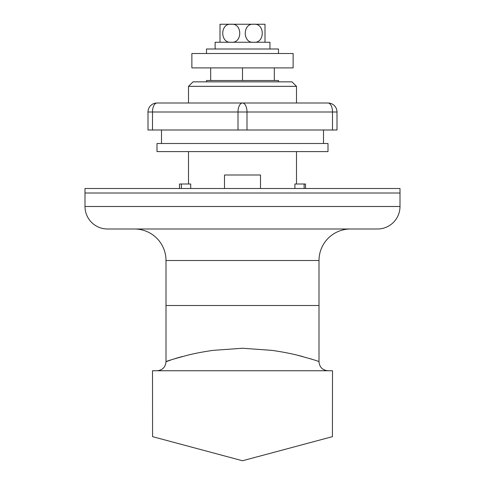 <?xml version="1.0" encoding="UTF-8"?>
<svg xmlns="http://www.w3.org/2000/svg" width="485" height="485" viewBox="0 0 485 485"><rect width="100%" height="100%" fill="white"/><g stroke="black" fill="none" stroke-linecap="round" stroke-linejoin="round"><path stroke-width="0.73" d="M224.5 188.501L224.5 175L260.5 175L260.5 188.501M319.003 361.749L319.003 305.501L165.997 305.501L319.003 305.501L319.003 260.5L165.997 260.5L165.997 361.749C165.985 361.283 173.454 359.033 188.404 355.002C196.383 353.086 204.652 351.54 213.224 350.358L242.5 348.248L271.776 350.358C280.348 351.54 288.617 353.086 296.596 355.002C311.546 359.033 319.015 361.283 319.003 361.749C319.536 367.212 322.537 370.213 327.999 370.752L323.477 370.752M319.003 260.5A31.501 31.501 0 0 1 350.497 228.999M165.997 260.5A31.501 31.501 0 0 0 134.503 228.999M85.002 206.501A22.498 22.498 0 0 0 107.5 228.999L377.5 228.999A22.498 22.498 0 0 0 399.998 206.501L85.002 206.501L85.002 193L399.998 193L399.998 206.501M197.498 370.752L152.502 370.752L152.581 436.658L242.5 460.75L332.419 436.658L332.498 370.752L157.001 370.752C162.463 370.213 165.464 367.212 165.997 361.749L171.829 359.64M182.384 356.517L178.916 357.475M178.862 357.487L175.103 358.597M278.499 81.85L278.499 80.498L206.501 80.498L206.501 81.85M259.19 370.752L252.679 370.752M313.122 359.621L310.03 358.639M302.616 356.517L297.075 355.117M274.322 67.9L274.322 80.498M210.678 67.9L210.678 80.498M242.5 67.9L242.5 80.498M188.501 86.348L193 81.85L292 81.85L296.499 86.348L188.501 86.348L188.501 103.002M179.498 188.501L179.498 184.003L181.384 184.003L181.384 188.501M294.898 188.501L294.898 184.003L305.501 184.003L305.501 188.501M304.131 184.003L304.131 188.501M188.501 151.599L188.501 184.003M181.384 184.003L190.714 184.003L190.714 188.501M296.499 86.348L296.499 103.002M296.499 151.599L296.499 184.003M399.998 188.501L85.002 188.501L85.002 193L399.998 193L399.998 188.501M323.501 143.499L323.501 129.998M161.499 143.499L161.499 129.998M327.999 103.002A9.003 9.003 0 0 1 337.002 111.999A9.003 9.003 0 0 0 327.999 103.002A9.003 9.003 0 0 1 337.002 111.999L337.002 129.998L147.998 129.998L147.998 111.999A9.003 9.003 0 0 1 157.001 103.002L327.999 103.002A9.003 4.498 90 0 1 332.498 111.999L332.498 129.998M157.001 103.002A9.003 4.498 90 0 0 152.502 111.999L152.502 129.998M337.002 111.999L246.998 111.999A9.003 4.498 90 0 0 242.5 103.002A9.003 4.498 90 0 0 238.002 111.999L238.002 129.998M327.999 151.599L157.001 151.599L157.001 143.499L327.999 143.499L327.999 151.599M293.128 67.9L191.872 67.9L191.872 53.502L293.128 53.502L293.128 67.9M220.002 42.25L220.002 24.25L231.248 24.25C242.53 22.947 242.615 43.492 231.248 42.25C219.941 43.541 219.917 22.977 231.248 24.25L264.998 24.25L264.998 42.25M231.248 24.25L222.7 24.25L231.248 24.25M253.752 42.25C242.47 43.559 242.385 23.007 253.752 24.25C265.059 22.959 265.083 43.523 253.752 42.25M215.134 42.25L215.134 48.997L215.134 42.25L269.951 42.25L269.951 48.997M278.499 53.502L278.499 48.997L206.501 48.997L206.501 53.502M246.998 129.998L246.998 111.999L147.998 111.999"/></g></svg>
